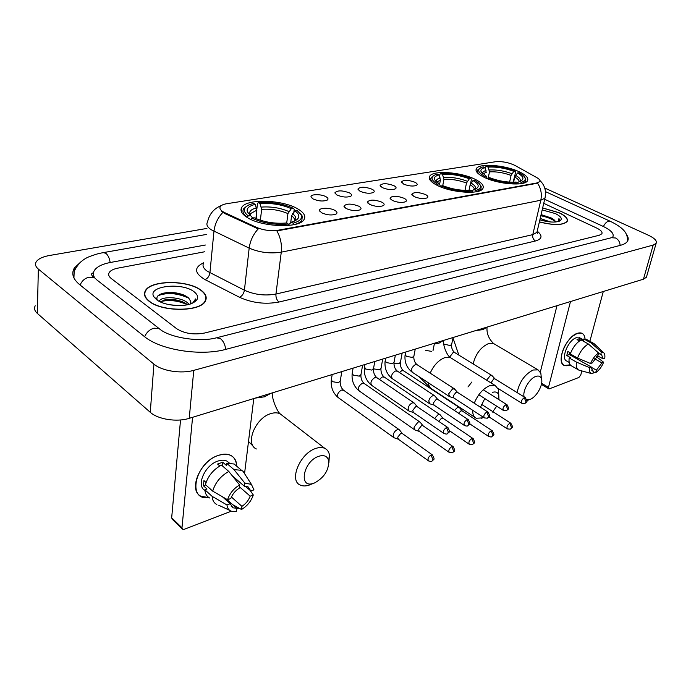 <?xml version="1.0" encoding="UTF-8"?>
<svg xmlns="http://www.w3.org/2000/svg" width="691" height="691" viewBox="0 0 691 691"><rect width="100%" height="100%" fill="white"/><g stroke="black" fill="none" stroke-linecap="round" stroke-linejoin="round"><path stroke-width="1.04" d="M437.273 185.404C451.439 192.789 479.813 194.715 482.819 188.643C484.4 185.706 481.696 182.519 474.691 179.09C460.387 171.981 433.102 170.107 429.75 176.145C428.144 178.909 430.657 182.001 437.273 185.404M484.443 177.44C498.358 184.307 524.763 186.32 527.458 180.835C528.9 178.053 526.041 174.978 518.881 171.618C504.853 164.994 479.424 163.041 476.445 168.492C474.959 171.118 477.628 174.097 484.443 177.44M247.248 217.51C261.932 227.227 299.514 228.462 303.997 219.634C306.061 216.162 304.014 212.603 297.881 208.958C282.869 199.699 246.912 198.412 241.833 207.24C239.794 210.479 241.608 213.908 247.248 217.51M334.91 210.418C337.173 211.766 337.579 212.966 336.137 214.02C331.922 215.583 327.059 215.16 321.531 212.759L319.501 210.461C319.164 207.559 330.143 207.55 334.91 210.418M358.879 206.22C361.16 207.55 361.609 208.725 360.218 209.744C356.193 211.23 351.46 210.807 346.01 208.475L343.919 206.168C346.372 203.422 351.356 203.439 358.879 206.22M381.933 202.187C384.248 203.491 384.732 204.64 383.393 205.624C379.54 207.032 374.928 206.609 369.555 204.355L367.396 202.048C369.737 199.44 374.582 199.483 381.933 202.187M404.14 198.291C406.481 199.587 406.999 200.71 405.703 201.668C402.007 203.007 397.515 202.575 392.22 200.381L389.992 198.084C392.229 195.605 396.945 195.674 404.14 198.291M425.535 194.551C427.902 195.821 428.455 196.918 427.202 197.851C423.652 199.12 419.273 198.688 414.047 196.555L411.767 194.275C413.9 191.917 418.496 192.003 425.535 194.551M326.031 196.745C328.173 198.006 328.57 199.12 327.223 200.096C323.129 201.599 318.361 201.202 312.937 198.887L311.002 196.728C310.665 193.972 321.419 194.016 326.031 196.745M349.508 192.919C351.676 194.162 352.116 195.259 350.812 196.209C346.891 197.635 342.261 197.22 336.906 194.974L334.902 192.815C337.32 190.215 342.192 190.25 349.508 192.919M372.129 189.239C374.323 190.457 374.79 191.528 373.537 192.452C369.78 193.808 365.263 193.394 359.985 191.217L357.921 189.058C360.227 186.587 364.96 186.648 372.129 189.239M393.93 185.68C396.15 186.89 396.651 187.943 395.433 188.833C391.832 190.129 387.426 189.705 382.227 187.589L380.102 185.438C382.304 183.08 386.917 183.167 393.93 185.68M414.954 182.251C417.2 183.443 417.735 184.48 416.561 185.343C413.097 186.57 408.796 186.155 403.665 184.1L401.488 181.949C403.596 179.712 408.087 179.807 414.954 182.251M224.817 212.681L222.943 211.679C220.187 209.909 219.323 208.198 220.351 206.566C221.353 205.192 223.53 204.234 226.873 203.69L495.482 161.737C502.158 161.202 508.706 162.454 515.106 165.494L536.864 177.656C539.455 179.142 540.414 180.455 539.749 181.603L536.898 182.951L278.283 230.198C270.829 231.235 263.608 230.319 256.62 227.434L224.817 212.681L224.73 213.51L221.621 211.239M149.17 301.328C162.1 312.168 200.373 311.883 205.287 301.233C207.335 297.467 205.892 293.77 200.951 290.142C187.65 279.838 150.897 279.959 145.404 290.669C143.408 294.193 144.669 297.752 149.17 301.328M539.377 221.941C553.681 225.516 562.923 225.387 567.121 221.543C568.365 218.866 565.73 215.946 559.235 212.776L542.66 207.931M545.277 196.788L544.949 198.17L540.803 200.235C542.046 194.085 540.975 188.401 537.572 183.201L276.892 230.924C280.581 237.531 282.04 244.614 281.272 252.155C270.224 253.856 259.522 252.517 249.175 248.121C250.185 240.77 253.2 234.361 258.227 228.894L224.73 213.51M241.824 207.257L241.358 211.619M204.726 251.757L118.023 268.108C113.497 269.006 110.551 270.492 109.195 272.565C108.072 274.552 108.755 276.53 111.242 278.499L176.55 328.631C184.35 333.546 193.67 335.014 204.519 333.036L599.296 235.251L601.852 233.8C602.656 232.046 600.885 230.112 596.549 227.987L543.739 203.335L596.549 227.987C600.885 230.112 602.656 232.046 601.852 233.8L599.296 235.251L204.519 333.036C193.67 335.014 184.35 333.546 176.55 328.631L111.242 278.499C108.755 276.53 108.072 274.552 109.195 272.565C110.551 270.492 113.497 269.006 118.023 268.108L204.726 251.757M200.692 290.203C187.529 279.993 151.156 280.114 145.715 290.721C143.745 294.211 144.989 297.726 149.446 301.267C162.247 311.995 200.114 311.71 204.985 301.172C207.015 297.45 205.581 293.787 200.692 290.203M159.155 301.319L159.466 300.766C162.048 296.076 181.146 296.75 187.84 303.064L189.101 304.36M190.457 303.954L190.794 301.535L190.88 302.71M168.993 304.636L177.639 305.577M160.044 301.768L166.73 299.548C173.173 298.953 179.28 300.101 185.041 302.995L187.581 304.722M193.35 302.744L194.966 300.991L195.588 298.927L192.634 303.099M190.794 301.535L188.6 297.925L186.285 296.284C180.36 293.191 173.717 291.999 166.367 292.682C158.965 293.83 155.907 296.197 157.185 299.782L153.825 296.707L156.607 299.721C163.793 305.5 182.761 307.469 191.891 303.418C198.835 300.075 199.526 296.154 193.972 291.654C181.785 281.963 147.045 286.031 153.825 296.707M205.348 301.138L205.236 300.706M158.084 295.662C167.403 292.215 177.699 293.088 188.971 298.27M160.148 301.691C169.062 299.505 178.166 300.525 187.477 304.748M163.517 293.157L165.261 292.924C171.282 292.293 177.388 292.975 183.59 294.953M158.982 301.224L159.44 301.06M163.871 300.032L165.054 299.894C170.737 299.324 176.507 299.937 182.381 301.725M208.915 497.555C186.527 501.329 195.112 462.279 218.641 455.309C229.792 452.441 235.83 456.086 236.754 466.235C236.633 461.078 234.646 457.477 230.811 455.412C227.451 453.78 223.392 453.745 218.641 455.309C200.122 460.698 187.563 490.61 201.228 496.337L208.915 497.555M192.582 417.304L181.983 527.769L182.657 529.28L184.376 529.254L231.286 511.21M238.922 508.075L236.676 509.137M253.787 398.552L244.623 473.007M182.174 528.814L172.361 519.347L171.67 517.835L180.532 419.964M226.449 499.075L236.771 508.326L232.945 507.79L230.198 503.73L222.381 496.734M212.698 491.137L227.572 499.731L230.811 498.513C232.426 494.212 235.225 490.774 239.216 488.192L239.613 484.961L228.816 471.461L221.448 465.086C213.329 469.543 207.982 476.047 205.417 484.598L212.698 491.137C215.298 482.551 220.671 475.995 228.816 471.461M204.925 490.455C195.795 485.704 204.985 464.905 218.011 461.035C221.483 459.878 224.445 459.904 226.907 461.096L229.274 462.987M219.798 465.976L217.57 464.041L222.744 462.244L226.389 465.388L226.631 463.281L234.154 464.015L237.177 466.598M232.185 475.667L244.407 486.274L244.804 483.052L233.999 469.621L226.631 463.281M233.999 469.621L241.53 470.312L243.094 471.331L245.875 475.693M227.572 499.731C229.688 493.426 233.696 488.494 239.613 484.961M244.804 483.052L251.429 484.408L253.96 489.833L250.833 490.999L245.314 486.222M239.397 486.758L250.177 496.164L253.295 494.981L250.159 490.411M253.295 494.981C251.222 501.122 247.3 505.959 241.53 509.5L241.919 506.348L231.416 497.01M232.737 504.706L241.53 509.5M244.407 486.274L248.034 486.81L250.833 490.999M250.177 496.164C248.587 500.379 245.832 503.774 241.919 506.348M206.056 482.482L203.957 480.599L203.413 485.773L207.006 489.012L204.873 489.781L212.137 496.345L226.968 504.957L230.198 503.73M209.641 497.978C206.739 496.414 205.149 493.685 204.873 489.781M216.862 504.542C213.968 502.996 212.387 500.267 212.137 496.345M236.771 508.326L236.391 511.478L232.003 511.435C229.032 510.589 227.348 508.421 226.968 504.957M203.413 485.773L205.78 484.918M222.338 465.855L222.744 462.244M539.395 221.863C553.569 225.413 562.733 225.292 566.896 221.483C568.123 218.831 565.523 215.946 559.097 212.802L542.642 208.008M555.711 221.984L554.769 220.524L555.581 222.001M540.198 218.434L550.485 221.966M539.887 219.773L545.838 221.336M558.924 221.353L558.967 218.46L558.043 221.612M554.769 220.524L551.789 218.166L541.096 214.59M539.87 219.833C547.989 222.208 554.415 222.692 559.174 221.267C562.889 219.349 561.645 216.793 555.417 213.597L542.193 209.917M558.967 218.46L559.494 220.533M540.82 215.765C546.814 216.931 551.668 218.84 555.383 221.483M540.984 215.091L554.147 219.85M314.405 483.009C324.131 477.688 328.899 470.286 328.709 460.793C327.448 456.112 324.079 454.626 318.586 456.336C303.09 461.433 298.227 489.012 313.619 483.294L314.405 483.009M310.639 484.546L308.92 485.186C305.552 486.248 302.658 486.205 300.231 485.047C288.717 480.582 300.093 453.296 315.614 448.494C319.225 447.232 322.3 447.198 324.848 448.381C327.249 449.573 328.761 451.672 329.391 454.678L328.907 462.884M294.979 210.824L297.113 210.461L301.25 214.944C302.546 218.589 299.825 221.336 293.088 223.176L291.334 222.139L293.995 221.284C300.084 218.486 300.412 214.996 294.979 210.824L291.593 215.756L290.704 222.614M256.525 218.831L256.81 216.369L256.283 215.35M256.862 208.976L257.51 203.327L258.348 202.644C271.105 201.72 282.8 203.612 293.433 208.337L294.219 209.278L293.848 212.146M294.521 224.54C298.192 223.495 300.637 222.087 301.872 220.317L302.278 216.119L300.335 213.389M293.088 223.176L293.684 224.713M288.838 225.43L288.302 224.031C275.035 225.145 262.9 223.184 251.887 218.149L250.807 219.401M293.433 208.337L291.3 208.699C281.798 204.519 271.364 202.834 259.997 203.62L258.348 202.644M251.887 218.149L254.176 217.76C263.979 222.182 274.776 223.927 286.549 222.994L288.302 224.031M259.997 203.62L261.639 209.347L260.369 220.23M286.713 223.089L287.922 213.605L291.3 208.699M288.588 224.774L291.334 222.139M247.093 217.415L248.233 215.92C242.619 211.334 243.051 207.568 249.537 204.64L253.588 203.404L255.229 204.381C248.838 205.978 246.229 208.518 247.413 211.99L250.522 215.54L248.233 215.92M246.419 206.367L243.724 208.717C242.023 211.368 243.154 214.201 247.119 217.224M255.912 218.572L256.879 210.133L255.229 204.381M250.522 215.54L252.69 218.011M492.484 412.095L496.699 406.17M498.945 399.666L498.764 395.045C497.745 392.22 495.602 391.339 492.338 392.419M474.251 403.199C477.904 394.457 483.026 388.627 489.625 385.708L495.257 385.569L498.384 389.361L498.747 394.82M482.551 417.882L476.254 418.245C473.767 417.027 472.584 414.375 472.696 410.273M473.015 180.558L474.596 180.291C477.766 182.027 479.684 183.737 480.375 185.43C481.143 187.667 479.606 189.334 475.745 190.414L473.991 189.567L475.261 189.161C479.804 187.011 479.062 184.143 473.015 180.558L470.148 184.791L469.025 190.319M469.12 189.878L468.74 190.336M439.545 176.352L439.951 174.227L440.849 173.614C450.731 172.992 460.759 174.633 470.917 178.546L471.417 179.384L470.545 183.694M476.66 191.666L480.919 189.187L481.178 186.535L480.055 184.773M475.745 190.414L476.298 191.735M472.704 192.193L472.221 191.044C462.046 191.787 451.707 190.094 441.186 185.965L440.469 186.838M470.917 178.546L469.336 178.814C460.266 175.359 451.327 173.89 442.516 174.408L440.849 173.614M441.186 185.965L442.871 185.68C452.216 189.308 461.415 190.82 470.476 190.198L472.221 191.044M442.516 174.408L443.95 179.34L442.732 185.706M465 190.371L466.477 183.037L469.336 178.814M471.918 190.897L473.991 189.567M433.317 175.851L431.279 177.492C430.156 179.237 431.02 181.232 433.862 183.486M436.695 185.119L437.498 184.151C431.072 180.187 430.312 177.077 435.218 174.814L437.317 174.175L438.975 174.978C435.321 175.929 433.836 177.449 434.535 179.556L439.174 183.875L437.498 184.151M439.554 184.471L440.417 179.928L438.975 174.978M439.174 183.875L440.659 186.605M484.806 398.569L480.452 407.215M526.81 399.744L530.04 399.398C536.553 397.195 543.67 384.274 541.424 378.703C540.492 376.25 538.609 375.498 535.775 376.44C529.366 378.452 522.128 391.27 524.184 396.954M517.075 392.557C519.477 381.795 524.823 374.28 533.132 370.013L538.039 369.875L540.837 373.166L541.312 377.649M517.464 173L518.924 172.75C522.336 174.521 524.383 176.257 525.074 177.95C525.747 179.893 524.426 181.336 521.126 182.277L519.39 181.474L520.401 181.146C524.59 179.15 523.605 176.438 517.464 173L514.726 177.069L513.594 182.208M485.212 168.518L485.54 166.954L486.447 166.358C495.672 165.805 505.276 167.386 515.27 171.1L515.702 171.912L513.154 182.217M521.964 183.486L525.609 181.353L525.834 179.029L524.849 177.475M521.126 182.277L521.662 183.547M518.345 183.944L517.887 182.856C508.421 183.521 498.513 181.888 488.174 177.976L487.535 178.762M515.27 171.1L513.81 171.342C504.896 168.06 496.328 166.652 488.105 167.118L486.447 166.358M488.105 167.118L489.487 171.852L488.209 177.976L489.72 177.717C498.911 181.154 507.721 182.605 516.151 182.053L517.887 182.856M509.604 182.13L511.072 175.402L513.81 171.342M517.473 182.666L519.39 181.474M480.409 168.051L477.887 169.805C476.937 171.273 477.628 172.983 479.951 174.935M483.795 177.129L484.503 176.265C477.939 172.465 476.92 169.511 481.446 167.412L483.19 166.876L484.849 167.637C481.713 168.457 480.452 169.787 481.057 171.61L486.049 176.006L484.503 176.265M482.845 173.873L486.231 172.387L484.849 167.637M486.049 176.006L487.336 178.684M399.864 430.398L399.113 429.629L397.351 429.672C395.217 430.683 393.818 432.454 393.136 434.985L394.034 437.757L398.353 439.226L397.714 437.222L400.763 433.369L402.24 433.473L399.407 429.819M420.499 422.65L419.791 421.942L418.141 421.976L414.021 427.193L414.876 429.957L419.178 431.374L418.565 429.37L421.545 425.596L422.935 425.691L420.076 422.115M440.435 415.161L439.77 414.522L438.215 414.557L434.553 418.496M442.991 418.236L441.601 418.098L438.794 421.389M459.688 407.94L457.597 407.388L454.41 410.471M462.279 410.972L460.975 410.843L458.582 413.244M414.738 403.63L413.987 402.896L412.32 402.913C410.212 403.89 408.813 405.652 408.113 408.208L409.037 411.093L413.399 412.484L412.734 410.385L415.775 406.55L417.191 406.662L414.289 403.078M435.149 396.332L434.449 395.667L432.886 395.684C430.839 396.625 429.465 398.361 428.774 400.875L429.647 403.751L433.991 405.09L433.343 403L436.323 399.243L437.653 399.346L434.734 395.839M454.859 389.301L452.726 388.705L448.709 393.801L449.539 396.66L453.857 397.956M457.468 392.324L456.155 392.186L453.244 395.874L453.84 397.938L484.123 417.744M471.901 381.959L467.962 386.969M492.32 375.939L490.429 375.446L486.619 380.188M494.981 378.884L493.823 378.78L490.955 382.892M569.03 365.34C563.545 366.912 560.954 364.148 561.239 357.066C562.431 349.085 566.162 342.166 572.424 336.31L577.469 333.269C581.96 332.008 584.491 333.9 585.052 338.944C584.811 335.973 583.731 334.055 581.822 333.192L577.469 333.269C566.223 336.344 555.581 362.818 564.383 365.487L570.196 364.831L569.03 365.34M570.49 301.544L548.473 387.392L548.784 388.834L549.405 388.808L578.894 377.467L580.76 375.023L581.865 370.946M603.286 291.498L589.864 341.285M540.327 372L556.972 305.681M591.634 370.117L593.604 371.24L592.671 371.067L591.176 366.956L569.384 354.578L569.747 352.565M577.529 358.033L590.563 363.535L592.291 362.887L597.922 355.52L598.613 353.006L588.343 343.971L581.053 339.937C576.415 342.753 572.822 347.418 570.274 353.922L577.529 358.033C580.103 351.503 583.705 346.813 588.343 343.971M569.185 362.43L566.836 361.082C560.453 359.13 568.149 339.998 576.294 337.735L580.051 337.985M579.455 340.948L577.002 339.592L579.801 338.616L583.411 340.611L583.852 338.961L586.737 339.566M598.544 353.282L600.712 354.492L601.403 351.978L591.133 342.978L583.852 338.961M591.133 342.978L593.37 343.211L594.787 344.308M590.563 363.535C592.55 358.759 595.236 355.243 598.613 353.006M601.403 351.978L603.364 352.445C604.694 353.438 605.152 355.364 604.755 358.206L603.062 358.845L597.56 355.779M594.64 358.784L601.947 362.879L603.632 362.239L596.419 356.755M603.632 362.239C601.671 366.921 599.028 370.385 595.702 372.639L596.376 370.169L591.159 367.206M593.405 371.974L595.702 372.639M600.712 354.492L601.576 354.656L603.062 358.845M601.947 362.879L596.376 370.169M570.602 353.049L567.829 351.477L566.775 355.511L570.36 357.558L569.211 357.973L576.449 362.101L589.449 367.612L591.176 366.956M578.117 369.685L571.638 365.962C569.427 364.865 568.615 362.205 569.211 357.973M591.479 373.572L578.816 370.091C576.622 369.011 575.828 366.342 576.449 362.101M593.604 371.24L592.921 373.71L591.841 373.676C589.829 373.131 589.026 371.11 589.449 367.612M572.58 355.234L571.716 355.908M566.775 355.511L569.384 354.578M579.222 340.818L579.801 338.616M612.39 237.497L612.839 236.918C614.273 233.731 611.051 230.224 603.157 226.406L544.689 199.302M205.357 245.02L110.491 262.45C102.216 264.04 96.826 266.735 94.322 270.535C92.827 273.083 93.104 275.718 95.142 278.43M206.929 228.427L49.458 255.497C42.617 256.741 38.195 258.866 36.2 261.872C34.826 264.29 35.543 266.691 38.35 269.075L153.938 364.122C161.849 370.981 181.215 374.004 193.765 370.359L653.194 245.072L656.139 243.31C657.201 240.891 654.61 238.196 648.374 235.216L544.741 188.038M35.224 305.793C33.868 308.367 34.567 310.907 37.323 313.403L150.267 412.294C157.98 419.411 176.922 422.331 189.23 418.331L643.442 279.199L646.405 277.272L646.741 276.106M80.856 261.863L74.308 268.048C71.173 273.515 72.952 279.052 79.655 284.657L144.177 336.379C160.269 350.061 200.96 356.435 226.147 349.275L620.587 245.279C624.094 244.338 626.409 242.982 627.523 241.211C628.724 239.207 628.344 236.918 626.409 234.353M278.283 230.198L278.205 230.768M256.62 227.434L256.525 228.263M536.898 182.951L536.795 183.409M203.664 263.003C202.161 265.681 203.344 268.41 207.231 271.192L244.407 290.229L249.175 248.121L211.213 229.749C207.248 227.089 206.013 224.515 207.525 222.036C209.33 213.951 213.985 208.432 221.5 205.477M222.891 212.379C217.829 217.682 214.858 223.979 213.96 231.269L209.917 272.772C209.338 276.15 207.723 278.438 205.063 279.639C194.249 273.135 193.791 267.503 203.69 262.744M537.287 231.226C542.78 235.735 542.167 238.982 535.439 240.986C533.253 239.587 532.364 237.471 532.787 234.629L540.803 200.235L281.272 252.155L275.942 294.046L532.787 234.629L536.933 232.349L537.278 230.863M535.439 240.986L278.991 302.027C265.361 304.576 252.198 302.995 239.509 297.277L205.063 279.639M239.509 297.277C242.144 296.007 243.776 293.649 244.407 290.229C254.547 294.755 265.059 296.024 275.942 294.046C275.744 297.519 276.763 300.179 278.991 302.027M178.822 293.442L175.436 293.079M171.67 517.835L181.983 527.769M282.731 415.835L280.123 413.814C277.523 412.562 274.439 412.492 270.846 413.615C255.394 417.796 244.709 444.166 256.378 448.969M270.863 393.326L264.549 396.807L255.264 398.102M294.591 221.034C294.971 219.306 293.969 217.544 291.593 215.756M288.864 211.55C280.494 207.913 271.313 206.419 261.336 207.084M294.634 221.016C296.698 218.753 295.998 216.309 292.535 213.683M287.922 213.605C279.924 210.142 271.166 208.717 261.639 209.347M256.577 207.861C251.023 209.321 248.786 211.593 249.857 214.659L250.168 215.264M256.879 210.133L250.79 213.467L250.202 215.298M451.802 358.465L450.532 357.67L444.814 357.627C438.63 360.054 433.758 365.228 430.191 373.157M428.429 382.831C428.765 386.044 430.035 388.187 432.238 389.266L474.916 417.364M443.406 340.473L439.018 343.159L434.328 343.988M474.372 189.464C474.337 187.978 472.929 186.415 470.148 184.791M467.323 181.249C459.36 178.243 451.499 176.956 443.743 177.388M474.907 189.291C476.28 187.442 474.976 185.343 470.994 183.011M466.477 183.037C458.867 180.17 451.361 178.934 443.95 179.34M440.21 177.958C437.135 178.805 435.857 180.126 436.375 181.923M440.417 179.928L436.807 182.277M494.635 344.161L493.607 343.557L488.606 343.539C480.832 347.081 475.676 353.878 473.145 363.932M486.905 327.145L482.957 329.65L476.056 330.471M519.217 181.578C519.105 180.152 517.602 178.649 514.726 177.069M511.901 173.683C504.076 170.824 496.535 169.589 489.297 169.969M519.865 181.336C521.049 179.591 519.615 177.596 515.555 175.35M511.072 175.402C503.601 172.672 496.406 171.489 489.487 171.852M486.041 170.496C483.51 171.204 482.404 172.301 482.741 173.778M432.652 455.119L432.333 454.885C435.511 460.491 433.663 458.893 431.927 461.182L432.937 459.679L431.072 454.946C428.204 457.036 427.375 459.031 428.567 460.923C430.51 461.562 431.625 461.648 431.927 461.182L431.711 461.268M340.283 380.922L338.495 382.702L332.328 381.639L331.378 379.532L332.164 374.548M343.772 390.355L341.337 390.078C337.588 392.704 336.638 395.269 338.486 397.783L393.594 437.446M402.032 433.335L432.333 454.885L431.072 454.946M453.296 446.749L453.002 446.533C456.164 452.061 454.367 450.428 452.631 452.726L453.659 451.24L451.819 446.593C449.02 448.658 448.2 450.618 449.349 452.484L452.415 452.812M361.004 374.487L359.311 376.154L353.248 375.109L352.263 373.028L353.075 368.139M364.416 383.643L362.119 383.401C358.456 386.001 357.523 388.532 359.311 391.011L414.479 429.672M422.737 425.57L453.002 446.533L451.819 446.593M473.205 438.664L472.938 438.483C476.099 443.95 474.32 442.266 472.609 444.563L473.637 443.095L471.823 438.543C469.094 440.573 468.282 442.508 469.396 444.348L472.394 444.65M384.386 377.156L382.227 376.949L379.445 379.428M381.052 368.26L379.437 369.832L373.537 368.839M442.724 418.064L472.938 438.483L471.823 438.543M492.424 430.873L492.182 430.709C495.326 436.116 493.573 434.397 491.888 436.686L492.925 435.235L491.128 430.761C488.468 432.773 487.673 434.682 488.736 436.487C490.61 437.049 491.664 437.118 491.888 436.686L491.672 436.781M403.708 370.886L401.868 370.626L399.433 372.475M400.443 362.231L398.914 363.708L393.93 363.164M462.037 410.817L492.182 430.709L491.128 430.761M510.995 423.35L510.77 423.203C513.897 428.541 512.186 426.779 510.511 429.085L511.556 427.643L509.777 423.255C507.177 425.233 506.391 427.116 507.419 428.895L510.295 429.171M481.463 404.295L510.77 423.203L509.777 423.255M448.01 427.669L447.708 427.453C450.973 432.911 449.141 431.504 447.302 433.784L448.39 432.221L446.516 427.496C443.631 429.586 442.801 431.599 444.028 433.542C445.963 434.147 447.06 434.224 447.302 433.784L447.077 433.87M373.563 368.407L371.844 370.091L365.574 369.011L364.528 366.843L364.926 364.511M377.087 377.83L374.772 377.588C370.981 380.292 370.013 382.926 371.87 385.492L408.614 410.808M416.975 406.533L447.708 427.453L446.516 427.496M468.412 419.774L468.127 419.584C471.383 424.982 469.586 423.523 467.772 425.803L468.861 424.257L467.012 419.627C464.205 421.691 463.385 423.678 464.559 425.578C466.46 426.157 467.531 426.235 467.772 425.803L467.539 425.898M394.086 362.075L392.462 363.647L386.295 362.576L385.215 360.443L385.621 358.171M397.532 371.214L395.356 371.007C391.65 373.684 390.7 376.284 392.497 378.806L429.266 403.492M437.455 399.225L468.127 419.584L467.012 419.627M488.088 412.164L487.829 411.991C491.068 417.329 489.297 415.835 487.509 418.115L488.606 416.578L486.775 412.035C484.037 414.073 483.234 416.025 484.365 417.908L487.276 418.202M413.926 355.943L412.389 357.42L406.325 356.366L405.202 354.267L405.626 352.047M417.295 364.822L415.248 364.649C411.629 367.292 410.687 369.858 412.432 372.345L449.193 396.427M457.217 392.168L487.829 411.991L486.775 412.035M507.082 404.822L506.848 404.667C510.062 410.057 508.36 408.321 506.555 410.687L507.669 409.176L505.855 404.71C503.178 406.723 502.392 408.649 503.48 410.497L506.33 410.782M431.65 351.391L425.691 350.363M483.277 389.75L506.848 404.667L505.855 404.71M525.428 397.731L525.22 397.593C528.416 402.948 526.715 401.16 524.953 403.518L526.067 402.015L524.279 397.636C521.67 399.614 520.884 401.523 521.93 403.345L524.719 403.613M451.689 344.265L450.29 345.56L443.786 344.075M454.911 352.678L453.097 352.548L449.495 357.316M494.782 378.763L525.22 397.593L524.279 397.636M541.623 383.28L548.473 387.392M545.501 191.649L609.998 221.163L608.641 221.111C606.655 221.725 604.901 223.53 603.39 226.51M620.155 245.391C619.87 241.936 618.359 239.475 615.621 237.998L611.466 237.721L217.233 337.597M225.741 349.378C225.059 344.576 223.314 341 220.489 338.65L216.456 337.795C200.096 342.451 169.105 337.787 159.129 328.579L160.951 329.952M144.652 336.759C146.578 332.293 149.705 329.434 154.024 328.173L159.129 328.579L96.075 279.319M80.13 285.038C81.875 280.84 84.863 278.223 89.07 277.195L94.097 277.782C91.411 275.433 90.884 273.861 92.525 273.057L93.389 273.325M74.179 271.39C77.703 263.789 83.231 258.693 90.771 256.102C99.772 252.923 100.299 253.312 103.218 252.638L105.818 253.277C108.038 255.143 109.489 258.218 110.171 262.511M643.442 279.199L653.194 245.072M189.23 418.331L193.765 370.359M150.267 412.294L153.938 364.122M37.323 313.403L38.35 269.075M401.825 182.761L401.488 181.949M380.473 186.311L380.102 185.438M358.335 189.99L357.921 189.058M335.36 193.826L334.902 192.815M311.503 197.807L311.002 196.728M412.13 195.147L411.767 194.275M390.398 199.034L389.992 198.084M367.837 203.068L367.396 202.048M344.403 207.265L343.919 206.168M320.045 211.636L319.501 210.461M476.047 170.444L476.445 168.492M429.318 178.485L429.75 176.145M539.921 180.515C544.819 185.257 546.495 191.148 544.949 198.17L536.933 232.349L537.538 233.463L536.993 232.081M159.405 301.457L159.466 300.766M204.925 301.777L204.985 301.172M166.367 292.682L165.261 292.924M165.054 299.894L166.73 299.548M232.945 507.79L231.062 506.097M229.118 462.996L226.907 461.096M241.53 470.312L234.154 464.015M251.429 484.408L243.094 471.331M229.757 510.39L218.676 505.225M566.767 222.01L566.896 221.483M248.51 441.437L253.545 446.602M328.709 460.793L329.391 454.678M272.245 392.903C271.943 399.899 277.67 412.069 280.123 413.814L324.848 448.381M301.673 221.802L301.872 220.317M301.25 214.944L302.278 216.119M250.548 215.575L250.79 213.467L249.857 214.659L247.413 211.99M313.619 483.294L308.92 485.186M419.031 376.664L430.821 388.325M498.764 395.045L498.384 389.361M443.7 340.378C442.611 345.526 447.448 356.314 450.532 357.67L495.257 385.569M480.677 190.371L480.919 189.187M480.375 185.43L481.178 186.535M436.228 181.793L434.535 179.556M436.418 181.958L437.032 181.845L436.928 182.381M483.631 417.424L481.584 418.245M452.994 337.994L458.85 355.105M541.424 378.703L540.837 373.166M487.06 327.102C486.481 333.243 488.667 338.728 493.607 343.557L538.039 369.875M525.359 182.45L525.609 181.353M525.074 177.95L525.834 179.029M482.43 173.493L481.057 171.61M529.643 399.545L526.896 400.642M399.113 429.629L343.323 390.035C341.19 387.953 340.145 385.146 340.171 381.613L341.786 371.603M338.02 397.446C332.976 393.024 330.73 387.28 331.265 380.223M428.256 460.698L398.353 439.226M419.791 421.942L364.002 383.358C361.877 381.337 360.84 378.59 360.892 375.127L362.585 365.228M358.888 390.709C353.801 386.364 351.564 380.681 352.151 373.676M449.064 452.285L419.178 431.374M439.77 414.522L384.006 376.897C381.881 374.928 380.853 372.25 380.94 368.856L382.693 359.07M442.914 418.176L440.037 414.686M469.137 444.166L449.4 430.7M459.074 407.353L403.363 370.652C401.238 368.735 400.227 366.118 400.339 362.784L402.153 353.11M462.219 410.929L459.325 407.509M488.502 436.332L469.638 423.764M507.203 428.757L488.96 416.88M371.43 385.189C366.1 380.698 363.76 374.807 364.407 367.508M374.772 361.497L373.442 369.072C373.373 372.639 374.444 375.463 376.664 377.536L413.987 402.896M443.734 433.335L413.391 412.475M392.091 378.538C386.735 374.133 384.403 368.312 385.103 361.065M395.356 355.191L393.974 362.68C393.87 366.187 394.924 368.942 397.144 370.955L434.449 395.667M464.292 425.397L433.974 405.081M412.061 372.103C406.671 367.776 404.347 362.024 405.099 354.837M415.248 349.093L413.823 356.504C413.684 359.942 414.73 362.637 416.941 364.598L454.203 388.688M457.416 392.281L454.471 388.843M434.484 343.202L433.015 350.536M503.255 410.35L478.82 394.742M453.097 337.502L451.586 344.749C451.404 348.057 452.415 350.631 454.618 352.496L491.742 375.429M494.955 378.858L491.983 375.567M521.731 403.216L498.021 388.402M548.663 388.765L541.407 384.403M583.593 339.937L579.473 337.666M593.37 343.211L586.098 339.212M603.364 352.445L593.992 343.557M119.655 249.736L206.359 234.456M103.754 252.543L119.111 249.831M627.506 241.237C627.566 235.113 626.659 229.187 609.998 221.163M646.405 277.272L656.139 243.31M73.928 277.946L74.308 268.048M612.692 237.454L612.839 236.918"/></g></svg>

